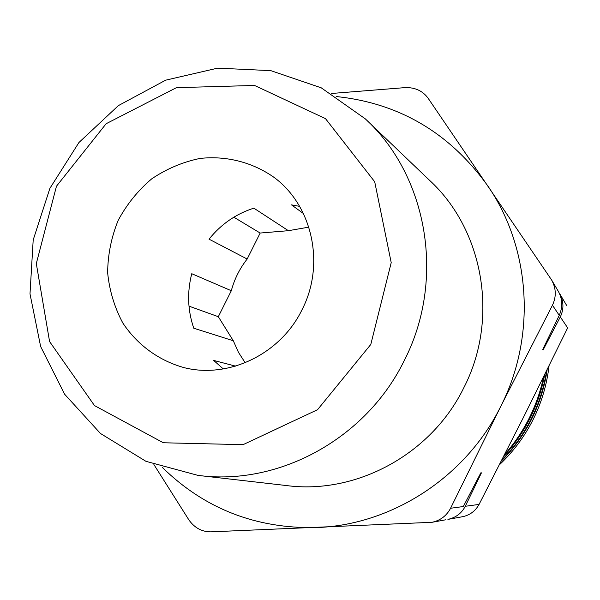 <?xml version="1.0" encoding="UTF-8"?>
<svg xmlns="http://www.w3.org/2000/svg" width="600" height="600" viewBox="0 0 600 600"><rect width="100%" height="100%" fill="white"/><g stroke="black" fill="none" stroke-linecap="round" stroke-linejoin="round"><path stroke-width="0.9" d="M308.827 227.145L288.382 230.692L260.168 233.04L247.163 259.035C239.708 268.507 234.428 279.067 231.315 290.722L218.317 316.702L233.303 340.763L238.403 352.23L245.175 362.752M301.98 309.832C325.425 264.66 312.562 205.71 274.065 177.39C252.428 162.172 226.32 155.558 200.017 158.43C182.67 162.015 166.553 168.833 151.665 178.89C137.917 190.56 126.757 204.397 118.17 220.395C111.345 237.225 107.835 254.655 107.64 272.685C109.417 290.565 114.472 307.32 122.79 322.957C137.392 345.022 159.165 360.885 184.695 367.8C229.252 378.78 280.68 353.805 301.98 309.832M299.587 206.355L291.502 204.877L303.405 213.517M288.382 230.692L253.83 208.155C235.913 213.93 220.98 224.272 209.04 239.167L247.163 259.035M231.315 290.722L191.76 273.712C187.005 292.215 187.672 310.388 193.77 328.222L233.303 340.763M235.53 366.12L213.675 360.428L223.282 368.933M331.538 93.472L405.097 87.615C414.9 87.293 422.535 90.765 427.995 98.047L551.678 280.087C556.178 288.39 556.433 296.76 552.457 305.212L500.722 406.447L450.57 508.252C446.595 515.805 440.393 520.485 431.963 522.3L210.765 531.855C201.705 531.803 194.377 527.76 188.775 519.727L153.9 464.543M551.678 280.087L558.48 291.608C562.56 299.212 562.815 307.125 559.245 315.337L542.715 349.545L543.112 349.95L560.31 316.92C564.023 309.082 563.775 301.267 559.575 293.475L566.947 305.962M447.923 519.39L462.743 516.675C469.935 515.115 475.373 511.035 479.062 504.428L523.92 416.438L567.668 327.885L560.31 316.92M499.455 464.752C513.248 451.755 524.438 436.77 533.01 419.783C541.515 402.743 546.855 384.787 549.03 365.925M501.308 461.107C513.63 448.77 523.725 434.79 531.607 419.168C539.43 403.5 544.612 387.03 547.148 369.743M501.893 459.96C513.765 447.847 523.53 434.19 531.195 418.987C538.808 403.755 543.93 387.735 546.555 370.942M503.798 456.232C514.268 444.885 522.99 432.293 529.957 418.455C536.895 404.588 541.793 390.045 544.635 374.835M504.757 454.35C514.425 443.37 522.562 431.332 529.155 418.23C535.725 405.105 540.525 391.373 543.548 377.025M447.915 519.375C455.82 517.665 461.61 513.293 465.285 506.28L481.433 472.853L480.202 474.075M481.433 472.853L480.847 472.83L463.298 506.543L450.57 508.252M370.793 344.468L391.215 262.642L374.7 181.755L325.485 118.627L254.528 85.455L176.415 87.668L106.132 123.727L56.46 186.24L36.307 263.558L49.575 341.55L94.485 405.577L163.312 442.763L243.067 444.66L317.543 409.702L370.793 344.468M404.138 360.78C445.815 280.08 427.905 176.093 365.272 118.837L321.27 87.84L270.803 70.642L217.657 68.145L165.66 80.175L118.365 105.623L78.915 142.545L49.89 188.355L33.195 239.947L30 293.888L40.642 346.53L64.613 394.215L100.493 433.5L145.972 461.332L197.925 475.373C278.415 486.322 366.022 438.893 404.138 360.78M200.565 475.68L286.065 485.505C355.942 494.955 431.22 454.515 463.763 387.862C499.35 319.013 483.713 229.92 429.382 180.165L367.185 120.667M162.472 467.55C204.608 508.748 255.892 528.757 316.327 527.58C391.71 525.075 465.84 477.232 500.722 406.447C536.625 336.18 530.745 247.905 487.673 185.715C449.768 132.975 399.405 103.26 336.6 96.562M543.352 348.225L543.112 349.95M188.985 306.142L218.317 316.702M233.835 217.2L260.168 233.04M559.245 315.337L552.457 305.212M479.062 504.428L465.285 506.28M445.627 519.81L431.963 522.315"/></g></svg>
